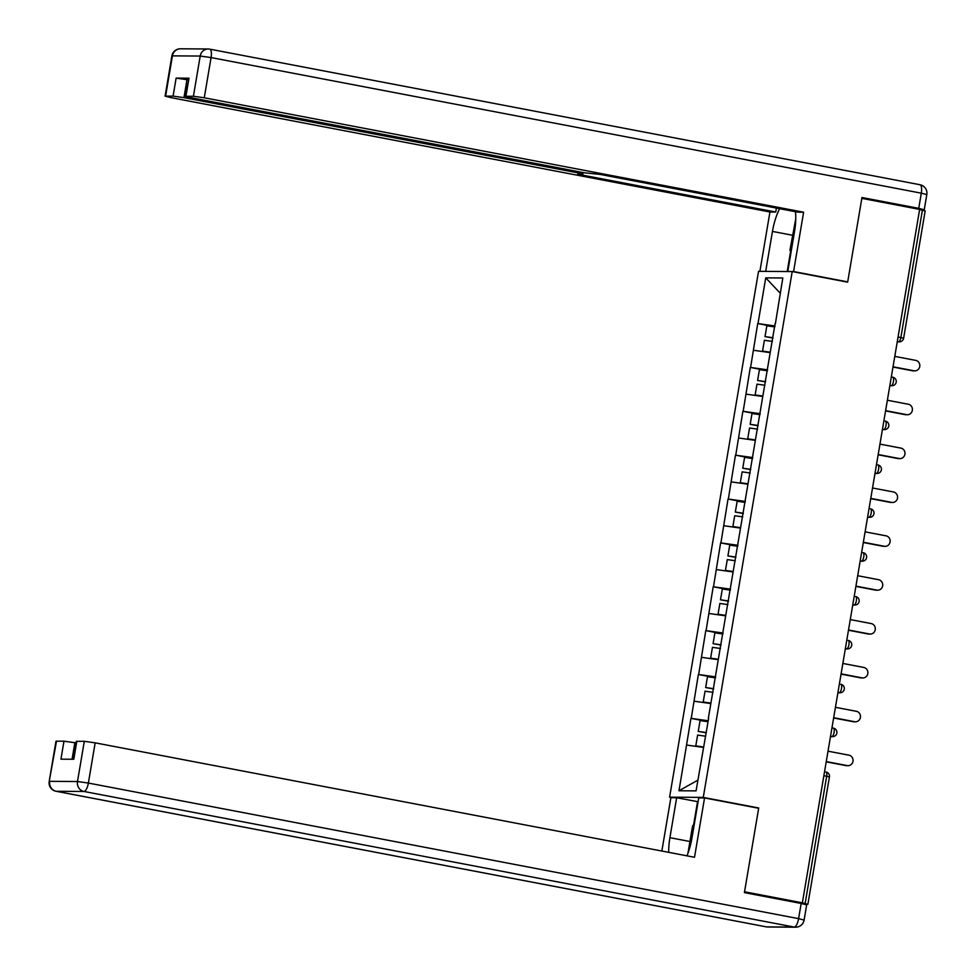 <?xml version="1.0" encoding="UTF-8"?>
<svg xmlns="http://www.w3.org/2000/svg" width="976" height="976" viewBox="0 0 976 976"><rect width="100%" height="100%" fill="white"/><g stroke="black" fill="none" stroke-linecap="round" stroke-linejoin="round"><path stroke-width="1.46" d="M672.452 797.721L669.597 797.172L758.535 271.34L792.207 271.572L703.269 797.404L669.597 797.172M697.889 780.153L678.991 790.767L696.071 790.877L708.6 718.556M678.991 790.767L690.947 718.36L708.076 721.63M708.234 720.752L690.947 718.36M691.24 718.36L698.365 674.489L715.506 677.759M715.652 676.893L698.365 674.489M698.657 674.489L705.782 630.618L722.923 633.9M723.07 633.021L705.782 630.618M706.075 630.63L713.2 586.759L730.341 590.029M730.487 589.15L713.2 586.759M713.493 586.759L720.617 542.888L737.758 546.157M737.905 545.291L720.617 542.888M720.91 542.888L728.035 499.029L745.176 502.298M745.322 501.42L728.035 499.029M728.34 499.029L735.465 455.158L752.594 458.427M752.74 457.561L735.465 455.158M735.758 455.158L742.882 411.286L760.011 414.568M760.17 413.69L742.882 411.286M743.175 411.299L750.3 367.427L767.441 370.697M767.587 369.819L750.3 367.427M750.593 367.427L757.718 323.556L774.859 326.826M775.005 325.96L757.718 323.556M758.01 323.556L765.745 277.867L782.825 277.977L775.371 323.764M708.32 718.47L775.09 323.678M710.845 703.562L694.143 701.207M718.263 659.691L701.561 657.336M725.68 615.832L708.979 613.477M733.098 571.96L716.396 569.606M740.516 528.089L723.814 525.735M747.933 484.23L731.231 481.876M755.363 440.359L738.649 438.004M762.781 396.5L746.079 394.145M770.198 352.629L753.496 350.274M898.066 337.037L900.86 337.574L922.405 210.194L919.612 209.657M922.405 210.194L925.163 210.901L903.617 338.282L900.86 337.574A4.282 1.452 100.8 0 1 898.676 341.783L897.31 341.527M780.251 293.19L765.745 277.867M792.207 271.572L847.656 282.162L861.832 198.36L919.648 209.401L802.37 902.824L744.542 891.783L758.718 807.994L703.269 797.404M805.261 904.349L807.872 904.325L802.37 902.824M703.428 747.421L686.714 745.066M758.718 807.994L757.144 807.982M914.829 370.868L913.353 370.856A5.283 4.965 -89.6 0 1 912.511 370.782L913.987 370.782A5.283 4.965 90.4 0 0 919.807 366.073A5.283 4.965 90.4 0 0 915.744 360.388L894.797 356.386M772.968 338.025L765.013 336.61L766.843 325.789L774.834 326.936M773.004 337.757L765.013 336.61M770.271 352.202L762.561 351.092L770.223 352.47M772.394 341.417L764.391 340.27L762.561 351.092M913.987 370.782L893.028 366.793M912.511 370.782L892.991 367.049M907.412 414.739L905.935 414.727A5.283 4.965 -89.6 0 1 905.094 414.641L906.57 414.654A5.283 4.965 90.4 0 0 912.389 409.932A5.283 4.965 90.4 0 0 908.327 404.247L887.379 400.245M765.538 381.897L757.596 380.481L759.426 369.648L767.417 370.795M765.587 381.628L757.596 380.481M762.854 396.061L755.143 394.963L762.805 396.329M764.964 385.276L756.973 384.129L755.143 394.963M906.57 414.654L885.61 410.652M905.094 414.641L885.574 410.92M899.994 458.598L898.518 458.598A5.283 4.965 -89.6 0 1 897.676 458.513L899.152 458.525A5.283 4.965 90.4 0 0 904.972 453.803A5.283 4.965 90.4 0 0 900.909 448.118L879.949 444.117M758.12 425.756L750.178 424.34L752.008 413.519L759.999 414.666M758.169 425.487L750.178 424.34M755.436 439.932L747.726 438.822L755.387 440.2M757.547 429.147L749.556 428L747.726 438.822M899.152 458.525L878.193 454.523M897.676 458.513L878.144 454.779M892.576 502.469L891.1 502.457A5.283 4.965 -89.6 0 1 890.258 502.372L891.722 502.384A5.283 4.965 90.4 0 0 897.554 497.675A5.283 4.965 90.4 0 0 893.491 491.977L872.532 487.988M750.703 469.627L742.748 468.212L744.59 457.378L752.581 458.525M750.751 469.358L742.748 468.212M748.006 483.791L740.308 482.693L747.97 484.059M750.129 473.006L742.138 471.859L740.308 482.693M891.722 502.384L870.775 498.382M890.258 502.372L870.726 498.651M885.159 546.34L883.683 546.328A5.283 4.965 -89.6 0 1 882.841 546.243L884.305 546.255A5.283 4.965 90.4 0 0 890.136 541.534A5.283 4.965 90.4 0 0 886.074 535.848L865.114 531.847M743.285 513.486L735.331 512.071L737.161 501.249L745.164 502.396M743.334 513.217L735.331 512.071M740.589 527.662L732.891 526.552L740.552 527.931M742.712 516.877L734.721 515.731L732.891 526.552M884.305 546.255L863.357 542.253M882.841 546.243L863.309 542.51M877.729 590.199L876.265 590.187A5.283 4.965 -89.6 0 1 875.411 590.114L876.887 590.114A5.283 4.965 90.4 0 0 882.707 585.405A5.283 4.965 90.4 0 0 878.644 579.72L857.697 575.718M735.867 557.357L727.913 555.942L729.743 545.12L737.746 546.267M735.904 557.089L727.913 555.942M733.171 571.533L725.461 570.423L733.122 571.802M735.294 560.749L727.291 559.602L725.461 570.423M876.887 590.114L855.94 586.125M875.411 590.114L855.891 586.381M790.999 252.479L789.962 250.1L795.757 218.892M687.921 853.427L692.557 825.989L694.4 823.622M765.904 271.389L759.901 271.316L769.942 211.987L170.593 97.563L165.09 96.148L173.081 96.124L176.131 78.117L188.185 79.886M765.696 271.352L772.455 231.422A32.135 10.882 -79.2 0 1 779.665 208.705M920.466 209.828L924.248 209.767L918.745 208.352L861.979 197.518L847.705 281.881L793.586 271.548L787.791 271.499L794.537 231.568A32.135 10.882 -79.2 0 0 795.452 211.719M793.586 271.548L803.614 212.207L797.819 212.17L599.801 174.362L584.319 172.801L190.918 97.698L185.416 96.295L188.99 78.214L176.131 78.117M776.396 208.083L775.737 212.024L769.942 211.987M847.705 281.881L846.131 281.869M803.614 212.207L204.265 97.783L193.407 96.258L185.416 96.295M186.989 79.654L183.952 97.649L577.353 172.752L582.855 174.167L577.707 174.216L775.737 212.024M183.952 97.649L173.081 96.124M787.205 271.535L790.584 251.515M686.982 855.83A32.135 10.882 -79.2 0 0 691.996 837.823L698.755 797.892L704.55 797.941L694.509 857.27L95.172 742.846L88.365 783.057L798.6 918.648L801.174 903.471L744.407 892.625L758.669 808.274L704.55 797.941M689.934 841.507L669.914 837.676A32.135 10.882 -79.2 0 0 668.694 852.341M669.914 837.676L676.661 797.746L670.878 797.709L661.85 851.035M698.108 801.735L676.661 797.746M76.043 742.943L74.847 742.712L72.053 759.243M56.523 741.126L49.19 781.422L55.986 741.211L63.977 741.174L74.847 742.712M73.285 759.255L76.311 741.345L84.302 741.309L95.172 742.846M63.977 741.174L60.939 759.169L73.798 759.255L76.836 741.26M801.174 903.471L806.676 904.874L804.102 920.063L798.6 918.648A8.564 2.904 100.8 0 1 794.232 927.066L83.997 791.475L56.205 791.28L766.453 926.883L794.232 927.066A8.564 8.052 -89.6 0 0 795.599 927.2A8.564 8.564 0 0 0 804.102 920.063M693.655 824.574L697.523 801.735M870.311 634.071L868.847 634.058A5.283 4.965 -89.6 0 1 867.993 633.973L869.47 633.985A5.283 4.965 90.4 0 0 875.289 629.264A5.283 4.965 90.4 0 0 871.226 623.579L850.279 619.577M728.45 601.228L720.495 599.801L722.325 588.979L730.316 590.126M728.486 600.96L720.495 599.801M725.754 615.392L718.043 614.282L725.705 615.661M727.876 604.608L719.873 603.461L718.043 614.282M869.47 633.985L848.522 629.984M867.993 633.973L848.473 630.252M862.894 677.93L861.418 677.93A5.283 4.965 -89.6 0 1 860.576 677.844L862.052 677.856A5.283 4.965 90.4 0 0 867.871 673.135A5.283 4.965 90.4 0 0 863.809 667.45L842.861 663.448M721.02 645.087L713.078 643.672L714.908 632.851L722.899 633.997M721.069 644.819L713.078 643.672M718.336 659.264L710.626 658.153L718.287 659.532M720.459 648.479L712.456 647.332L710.626 658.153M862.052 677.856L841.092 673.855M860.576 677.844L841.056 674.111M855.476 721.801L854 721.789A5.283 4.965 -89.6 0 1 853.158 721.703L854.634 721.715A5.283 4.965 90.4 0 0 860.454 717.006A5.283 4.965 90.4 0 0 856.391 711.309L835.432 707.319M713.602 688.958L705.66 687.543L707.49 676.71L715.481 677.856M713.651 688.69L705.66 687.543M710.918 703.123L703.208 702.025L710.87 703.391M713.029 692.338L705.038 691.191L703.208 702.025M854.634 721.715L833.675 717.714M853.158 721.703L833.638 717.982M848.059 765.672L846.582 765.66A5.283 4.965 -89.6 0 1 845.741 765.574L847.217 765.587A5.283 4.965 90.4 0 0 853.036 760.865A5.283 4.965 90.4 0 0 848.974 755.18L828.014 751.178M706.185 732.817L698.243 731.402L700.073 720.581L708.064 721.728M706.234 732.549L698.243 731.402M703.501 746.994L695.79 745.884L703.452 747.262M705.611 736.209L697.62 735.062L695.79 745.884M847.217 765.587L826.257 761.585M845.741 765.574L826.208 761.841M805.127 903.617L826.672 776.237L823.866 775.7M829.417 776.945L826.672 776.237A4.282 1.452 -79.2 0 0 826.001 772.016A4.282 1.452 -79.2 0 0 825.903 772.016L826.001 772.016A4.282 4.282 0 0 1 829.417 776.945L807.872 904.325M897.261 341.771L898.676 341.783A4.282 4.026 -89.6 0 0 899.36 341.856A4.282 4.282 0 0 0 903.617 338.282M891.308 376.956L892.686 377.212A4.282 1.452 -79.2 0 1 892.772 377.224A4.282 1.452 -79.2 0 1 893.443 381.445A4.282 1.452 100.8 0 1 891.259 385.654L889.892 385.386M889.844 385.642L891.259 385.654A4.282 4.026 -89.6 0 0 891.942 385.715A4.282 4.282 0 0 0 892.772 377.224L891.32 376.943M882.426 429.513L883.841 429.513A4.282 4.026 -89.6 0 0 884.524 429.586A4.282 4.282 0 0 0 885.354 421.095L885.256 421.083A4.282 1.452 -79.2 0 1 885.354 421.095A4.282 1.452 -79.2 0 1 886.025 425.304A4.282 1.452 100.8 0 1 883.841 429.513L882.463 429.257M875.008 473.372L876.411 473.384A4.282 4.026 -89.6 0 0 877.095 473.445A4.282 4.282 0 0 0 877.936 464.954L877.839 464.942A4.282 1.452 -79.2 0 1 877.936 464.954A4.282 1.452 -79.2 0 1 878.607 469.175A4.282 1.452 100.8 0 1 876.411 473.384L875.045 473.128M867.591 517.243L868.994 517.256A4.282 4.026 -89.6 0 0 869.677 517.317A4.282 4.282 0 0 0 870.519 508.825L870.421 508.813A4.282 1.452 -79.2 0 1 870.519 508.825A4.282 1.452 -79.2 0 1 871.178 513.047A4.282 1.452 100.8 0 1 868.994 517.256L867.627 516.987M860.161 561.102L861.576 561.115A4.282 4.026 -89.6 0 0 862.259 561.188A4.282 4.282 0 0 0 863.089 552.684L863.004 552.684A4.282 1.452 -79.2 0 1 863.089 552.684A4.282 1.452 -79.2 0 1 863.76 556.906A4.282 1.452 100.8 0 1 861.576 561.115L860.21 560.858M852.743 604.974L854.159 604.986A4.282 4.026 -89.6 0 0 854.842 605.047A4.282 4.282 0 0 0 855.671 596.556L855.586 596.543A4.282 1.452 -79.2 0 1 855.671 596.556A4.282 1.452 -79.2 0 1 856.342 600.777A4.282 1.452 100.8 0 1 854.159 604.986L852.792 604.717M845.326 648.845L846.741 648.845A4.282 4.026 -89.6 0 0 847.424 648.918A4.282 4.282 0 0 0 848.254 640.427L848.168 640.415A4.282 1.452 -79.2 0 1 848.254 640.427A4.282 1.452 -79.2 0 1 848.925 644.636A4.282 1.452 100.8 0 1 846.741 648.845L845.375 648.589M837.908 692.704L839.323 692.716A4.282 4.026 -89.6 0 0 840.007 692.777A4.282 4.282 0 0 0 840.836 684.286L840.751 684.274A4.282 1.452 -79.2 0 1 840.836 684.286A4.282 1.452 -79.2 0 1 841.507 688.507A4.282 1.452 100.8 0 1 839.323 692.716L837.945 692.448M831.955 727.889L833.321 728.145A4.282 1.452 -79.2 0 1 833.419 728.157A4.282 1.452 -79.2 0 1 834.09 732.378A4.282 1.452 100.8 0 1 831.894 736.575L830.527 736.319M830.491 736.575L831.894 736.575A4.282 4.026 -89.6 0 0 832.589 736.648A4.282 4.282 0 0 0 833.419 728.157L831.955 727.876M188.99 78.214L185.94 96.209M193.407 96.258L200.202 56.047L172.423 55.864L165.615 96.063M918.745 208.352L921.307 193.175L211.072 57.572L204.265 97.783M577.353 172.752L577.56 171.508M792.475 235.253L772.455 231.422M200.202 56.047L211.072 57.572A8.564 2.904 100.8 0 0 209.73 49.142A8.564 8.564 0 0 0 208.181 48.983A8.564 8.052 90.4 0 0 200.202 56.047M172.423 55.864A8.564 8.052 -89.6 0 1 180.401 48.8A8.564 8.564 0 0 0 171.898 55.937L172.423 55.864M919.795 184.72A8.564 2.904 100.8 0 1 919.965 184.732L209.73 49.142A8.564 2.904 100.8 0 0 209.547 49.117A8.564 8.052 90.4 0 0 208.181 48.983L180.401 48.8M926.81 194.578A8.564 8.564 0 0 0 919.965 184.732A8.564 2.904 100.8 0 1 921.307 193.175L926.81 194.578L924.248 209.767M49.19 781.422A8.564 8.564 0 0 0 56.035 791.268A8.564 2.904 100.8 0 0 56.205 791.28A8.564 8.052 -89.6 0 1 49.715 781.337L77.494 781.52L84.302 741.309M77.494 781.52A8.564 8.052 90.4 0 0 83.997 791.475A8.564 2.904 100.8 0 0 88.365 783.057L77.494 781.52M766.099 926.81A8.564 2.904 100.8 0 0 766.27 926.858A8.564 8.564 0 0 0 767.819 927.017A8.564 8.052 90.4 0 1 766.453 926.883A8.564 2.904 100.8 0 1 766.27 926.858L56.035 791.268A8.564 2.904 100.8 0 1 55.803 791.194M899.36 341.856L897.249 341.844M891.942 385.715L889.831 385.703M884.524 429.586L882.414 429.574M877.095 473.445L874.996 473.433M869.677 517.317L867.579 517.304M862.259 561.188L860.161 561.163M854.842 605.047L852.731 605.035M847.424 648.918L845.314 648.906M840.007 692.777L837.896 692.765M832.589 736.648L830.478 736.636M171.898 55.937L165.09 96.148M582.855 174.167L583.123 172.569M767.819 927.017L795.599 927.2"/></g></svg>
